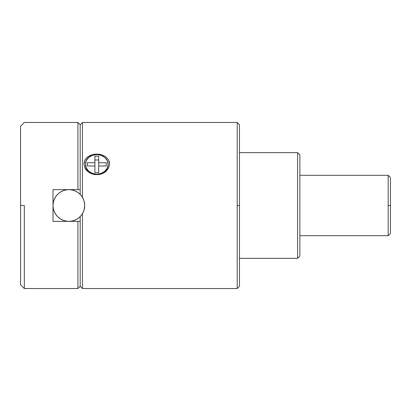 <?xml version="1.0" encoding="UTF-8"?>
<svg xmlns="http://www.w3.org/2000/svg" width="411" height="411" viewBox="0 0 411 411"><rect width="100%" height="100%" fill="white"/><g stroke="black" fill="none" stroke-linecap="round" stroke-linejoin="round"><path stroke-width="0.62" d="M85.473 164.549A11.323 9.807 0 0 0 96.796 174.541L92.018 173.971L87.877 171.649L84.995 168.12L83.962 163.958L85.015 159.946L87.892 156.745L92.028 154.736L96.796 154.053L96.796 154.551A11.323 9.807 180 0 1 108.119 164.359A11.323 9.807 180 0 1 96.796 174.166L96.796 174.541A11.323 9.807 0 0 0 108.119 164.734L107.256 168.109L104.8 171.295L101.127 173.416L96.796 174.166L92.46 173.416L88.786 171.295L86.336 168.109L85.473 164.359L86.336 160.603L88.786 157.423L92.46 155.296L96.796 154.551L101.127 155.296L104.8 157.423L107.256 160.603L108.119 164.359M388.184 205.5L388.184 235.698L388.184 175.302L299.86 175.302L388.184 175.302L388.184 205.5L390.45 205.5L388.184 205.5M390.45 233.433L390.45 177.567L390.45 233.433L388.184 235.698L299.86 235.698L388.184 235.698M297.6 258.344L299.86 256.079L299.86 154.921L297.6 152.656L297.6 258.344L297.6 152.656L239.469 152.656L239.469 258.344L297.6 258.344L239.469 258.344L239.469 286.272L239.469 205.5L237.204 205.5L237.204 288.537L237.204 122.463L82.452 122.463L82.452 197.347L82.452 122.463L237.204 122.463L237.204 205.5L239.469 205.5L239.469 124.728L239.469 152.656L297.6 152.656L299.86 154.921L299.86 256.079L297.6 258.344M24.326 205.5L20.55 205.5L20.55 284.766L20.55 205.5L24.326 205.5L24.326 288.537L24.326 205.5M77.92 122.463L24.326 122.463L77.92 122.463L77.92 189.646L77.92 122.463L80.186 124.728L82.452 122.463L80.186 124.728L80.186 189.646L80.186 124.728M84.132 201.262L84.707 205.49L84.404 208.593L83.505 211.562L82.041 214.306L80.068 216.705L77.669 218.673L74.925 220.137L71.956 221.041L68.863 221.344A15.844 15.844 0 0 1 53.019 205.5A15.844 15.844 0 0 1 68.863 189.656A15.844 15.844 0 0 1 84.707 205.5A15.844 15.844 0 0 1 68.863 221.344L65.77 221.041L62.801 220.137L60.063 218.673L57.658 216.705L55.691 214.306L54.226 211.562L53.322 208.593L53.019 205.5L53.009 221.354L80.186 221.354L80.186 286.272L80.186 216.582L80.186 221.354L77.92 221.354L77.92 288.537L24.326 288.537L77.92 288.537L77.92 221.354L53.009 221.354L53.009 189.646L80.186 189.646L80.186 194.382M82.452 213.653L82.452 288.537L80.186 286.272L82.452 288.537L82.452 213.684M83.947 210.35L82.786 213.068M80.186 194.413L80.186 189.646L53.009 189.646L53.009 205.5L53.322 202.407L54.226 199.438L55.691 196.694L57.658 194.295L60.063 192.327L62.801 190.863L65.77 189.959L68.863 189.656L71.956 189.959L74.925 190.863L77.669 192.327L80.068 194.295L82.041 196.694L83.505 199.438L84.404 202.407L84.707 205.5L84.137 209.728M82.786 197.938L83.942 200.635M82.452 288.537L237.204 288.537L82.452 288.537M99.226 174.572L94.36 174.572L89.824 172.98L86.238 170.005L84.995 168.12L83.962 163.958L84.234 161.883L86.264 158.209L89.85 155.579L94.376 154.223L99.221 154.223L101.568 154.736L105.714 156.755L108.586 159.966L109.367 161.919L109.629 163.989L108.576 168.145L105.699 171.659L103.757 172.99L99.226 174.572M80.13 216.643L78.799 217.84M77.72 218.642L76.148 219.572M75.002 220.111L73.076 220.774M71.997 221.031L68.863 221.344M68.863 189.656L71.997 189.969M73.076 190.226L74.966 190.879M76.148 191.428L77.72 192.358M78.799 193.16L80.13 194.357M237.204 288.537L239.469 286.272L239.469 124.728L237.204 122.463M20.55 126.234L20.55 205.5L20.55 126.234L24.326 122.463M87.358 165.993L94.905 165.993L94.905 172.528L98.681 172.528L98.681 165.993L106.233 165.993L106.233 162.725L98.681 162.725L98.681 156.185L94.905 156.185L94.905 162.725L87.358 162.725L87.358 165.993L87.358 162.725L94.905 162.725L94.905 165.993L87.358 165.993M106.233 165.993L98.681 165.993L98.681 172.528L94.905 172.528L94.905 156.185L98.681 156.185L98.681 165.993L98.681 162.725L106.233 162.725L106.233 165.993L106.233 162.725M98.681 159.961L94.905 159.961L98.681 159.961L98.681 156.185M98.681 169.769L98.681 165.993M85.473 164.359L85.473 164.734A11.323 9.807 0 0 0 96.796 174.541L96.796 174.166A11.323 9.807 180 0 1 85.473 164.359A11.323 9.807 180 0 1 96.796 154.551L96.796 154.053L101.568 154.736L105.714 156.755L108.586 159.966L109.629 163.989L108.576 168.145L105.699 171.659L101.563 173.971L96.796 174.541A11.323 9.807 0 0 0 108.114 164.549M24.326 288.537L20.55 284.766M77.92 288.537L80.186 286.272M388.184 175.302L390.45 177.567"/></g></svg>
